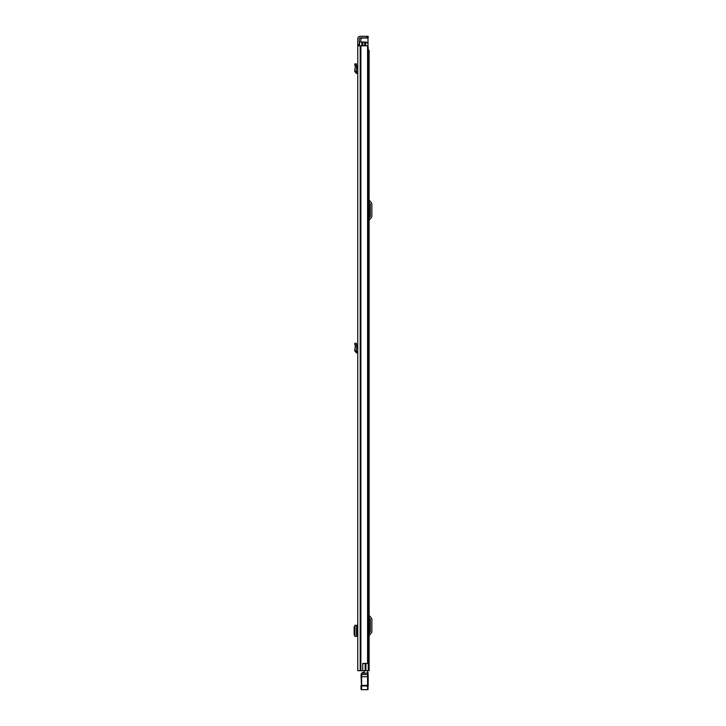<?xml version="1.0" encoding="UTF-8"?>
<svg xmlns="http://www.w3.org/2000/svg" width="726" height="726" viewBox="0 0 726 726"><rect width="100%" height="100%" fill="white"/><g stroke="black" fill="none" stroke-linecap="round" stroke-linejoin="round"><path stroke-width="1.09" d="M357.764 393.392L357.764 386.078M357.764 45.811L357.764 670.688L362.764 670.688L362.764 663.428L367.574 663.428L367.574 45.811L357.764 45.811L357.764 44.622L359.316 44.622L359.316 38.741A0.889 0.889 0 0 1 360.205 37.843L366.984 37.843L366.984 36.3L368.173 36.3L368.173 37.843L366.984 37.843M366.984 36.3L360.205 36.3A2.441 2.441 0 0 0 357.764 38.741L357.764 44.622M357.764 65.031L357.764 71.983L356.194 71.493L356.865 66.955L355.313 66.901L356.865 66.955M357.764 636.403L357.764 634.415L357.228 634.415L357.764 625.286L354.932 625.304L354.932 636.384L357.764 636.403M357.764 344.46L357.764 351.411L356.194 350.921L356.865 346.384L355.313 346.329L356.865 346.384M359.316 44.622L359.316 45.811M362.764 663.546L365.169 663.546L365.169 670.688L362.764 670.688M355.041 625.476L354.143 626.937L354.143 634.751L355.041 636.212M357.764 73.535L356.275 73.362L354.669 71.266L356.194 71.493M354.669 71.266L355.313 66.901L354.696 64.042L356.212 63.716L356.865 66.738M357.764 352.972L356.275 352.8L354.669 350.694L356.194 350.921M354.669 350.694L355.313 346.329L354.696 343.471L356.212 343.144L356.865 346.175M367.574 45.811L367.574 663.428M368.173 37.843L368.173 36.3M369.126 670.688L369.126 50.33L369.126 670.688L365.169 670.688M369.126 50.33L368.236 50.33M369.126 633.181L370.169 631.929A0.599 0.599 0 0 0 370.314 631.547L370.314 619.432A0.599 0.599 0 0 0 370.169 619.051L369.126 617.799M369.126 636.112A1.425 1.425 0 0 1 369.461 635.186L371.358 632.927A2.142 2.142 0 0 0 371.857 631.547L371.857 619.432A2.142 2.142 0 0 0 371.358 618.062L369.461 615.793A1.425 1.425 0 0 1 369.126 614.877M369.126 217.809L370.169 216.557A0.599 0.599 0 0 0 370.314 216.176L370.314 204.06A0.599 0.599 0 0 0 370.169 203.679L369.126 202.427M369.126 220.74A1.425 1.425 0 0 1 369.461 219.815L371.358 217.555A2.142 2.142 0 0 0 371.857 216.176L371.857 204.06A2.142 2.142 0 0 0 371.358 202.69L369.461 200.421A1.425 1.425 0 0 1 369.126 199.505M367.574 672.403L367.574 670.688M364.307 672.403L364.307 670.688M368.173 674.881L368.173 686.56M361.04 688.076L361.63 689.7L361.04 689.047A0.599 0.599 180 0 0 361.63 689.646L367.574 689.646L361.63 689.646L361.049 674.536L361.63 673.193L361.63 685.38L367.574 685.38L367.574 673.066L368.173 672.938A0.599 0.599 0 0 0 367.574 672.349A0.599 0.599 180 0 1 368.173 672.938M368.173 689.047A0.599 0.599 -0 0 1 367.574 689.646L367.574 685.38L368.173 685.489M367.574 689.7L368.173 689.101L367.574 689.7L361.63 689.7M361.04 689.047L361.04 685.489M367.574 672.349L367.574 673.066L361.63 673.193M361.593 678.837L361.04 678.864L361.593 678.719M368.173 679.164L368.173 678.692M368.173 685.408L367.619 685.262M361.73 673.066L364.307 672.349L362.701 672.349M369.126 357.6L369.126 354.506M369.126 652.61L369.126 649.516M364.96 45.811L364.96 42.008L359.551 42.008L359.551 45.811M367.773 47.362L368.236 47.362L368.236 670.688M364.96 42.008L365.559 42.008L365.559 45.811M368.626 670.688L368.236 663.074M362.882 42.008L362.882 45.811M367.991 46.827L368.236 48.134M367.991 47.362L367.991 37.843M362.292 37.843L360.858 39.032L360.858 42.008M360.886 45.811L360.886 670.688M360.468 45.811L360.468 670.688M360.205 45.811L360.205 670.688M356.566 625.295L356.566 636.393M354.96 636.375L354.96 625.313M357.582 73.517L357.764 71.983M356.275 73.362L356.457 71.829M354.996 65.422L356.511 65.095M357.582 352.945L357.764 351.411M356.275 352.8L356.457 351.257M354.996 344.859L356.511 344.532M367.574 673.156L368.173 673.138M361.049 674.536L368.173 674.472M361.04 676.714L368.173 676.714M361.04 685.988L368.173 685.988M367.574 687.885L368.173 687.858M365.913 663.428L365.913 670.688M361.866 42.008L361.866 45.811M364.661 42.008L364.661 45.811M365.559 42.852L367.991 42.852M367.991 42.426L365.559 42.426M361.875 38.024L367.991 38.024"/></g></svg>
